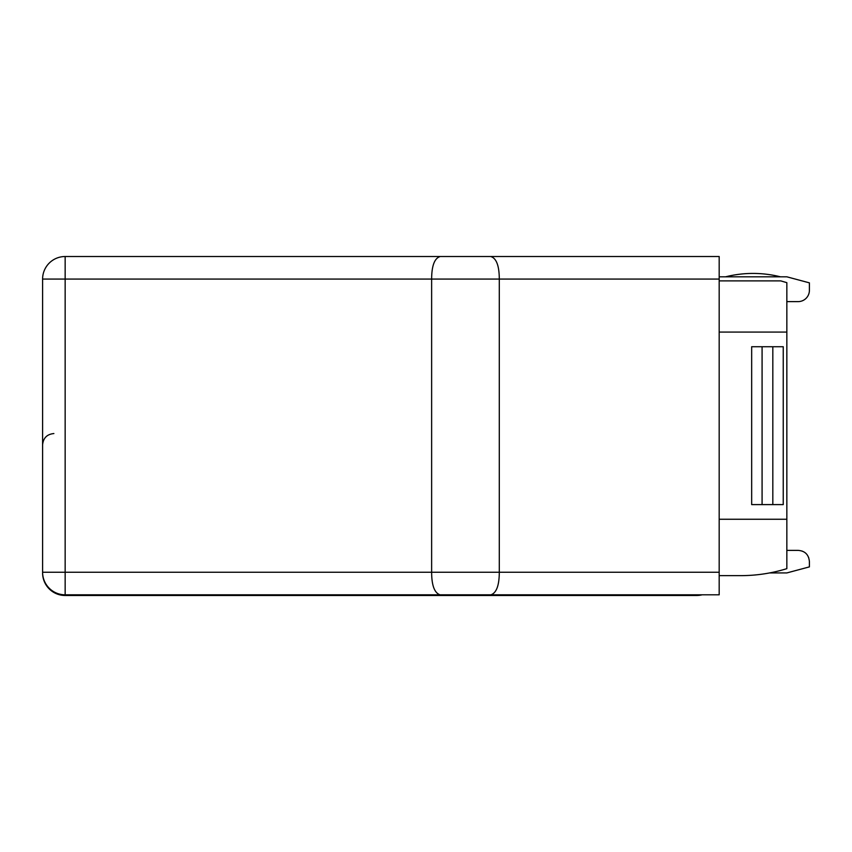 <?xml version="1.0" encoding="UTF-8"?>
<svg xmlns="http://www.w3.org/2000/svg" width="852" height="852" viewBox="0 0 852 852"><rect width="100%" height="100%" fill="white"/><g stroke="black" fill="none" stroke-linecap="round" stroke-linejoin="round"><path stroke-width="1.28" d="M702.123 594.813A22.557 22.557 0 0 1 696.638 595.484L65.157 595.484A22.557 22.557 0 0 1 42.6 572.927L42.6 572.256A22.557 22.557 0 0 0 65.157 594.813L719.184 594.813L719.184 256.516L432.763 256.516M490.677 256.516L490.677 256.516C496.365 258.145 499.24 265.664 499.293 279.073L431.634 279.073C431.698 265.664 434.573 258.145 440.25 256.516L65.157 256.516A22.557 22.557 0 0 0 42.6 279.073L65.157 279.073L65.157 256.516A22.557 22.557 0 0 0 42.6 279.073L42.6 572.256L65.157 572.256L65.157 279.073L431.634 279.073L431.634 572.256L65.157 572.256L65.157 594.803M786.843 301.619L798.122 301.619L786.843 301.619M719.184 276.815L786.843 276.815L809.4 282.853L809.4 290.34A11.278 11.278 0 0 1 798.122 301.619M809.4 282.853L809.4 290.34M725.606 276.815A112.762 112.762 0 0 1 780.432 276.815M719.184 279.073L499.293 279.073L499.293 572.256L431.634 572.256C431.687 585.399 434.477 592.917 440.005 594.803M719.184 280.894L780.805 280.894L786.843 282.662L786.843 568.657C772.082 573.204 757.045 575.526 741.741 575.632L719.184 575.632M490.933 594.803C496.46 592.917 499.24 585.399 499.293 572.256L719.184 572.256M762.082 504.597L783.244 504.597L783.244 346.721L751.666 346.721L751.666 504.597L762.082 504.597L762.082 346.721M772.817 504.597L772.817 346.721M672.952 595.484A22.557 22.557 0 0 0 678.469 594.803M70.791 595.484L70.791 594.803M798.122 550.381L786.843 550.381L798.122 550.381C805.012 550.893 808.772 554.652 809.4 561.66L809.4 566.889L809.4 561.66M808.782 557.985A11.278 11.278 0 0 0 808.378 556.974M802.722 551.361A11.278 11.278 0 0 0 801.711 550.967M809.4 566.889L786.843 572.927L769.686 572.927M719.184 519.251L786.843 519.251M719.184 332.067L786.843 332.067M53.878 433.551C47.03 434.222 43.271 437.981 42.6 444.829"/></g></svg>

